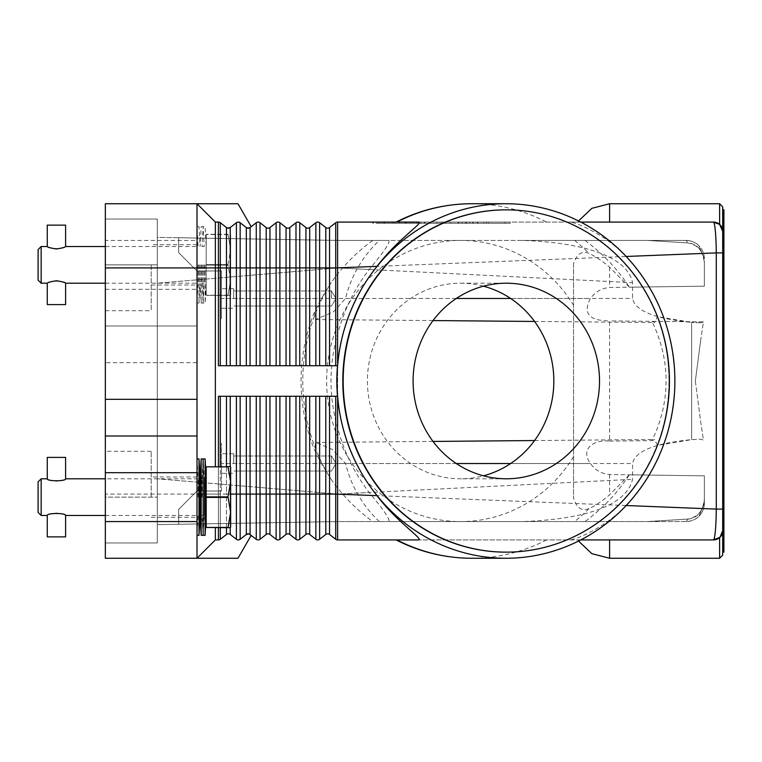 <?xml version="1.0" encoding="UTF-8"?>
<svg xmlns="http://www.w3.org/2000/svg" width="762" height="762" viewBox="0 0 762 762"><rect width="100%" height="100%" fill="white"/><g stroke="black" fill="none" stroke-linecap="round" stroke-linejoin="round"><path stroke-width="0.57" stroke-dasharray="3.81 2.86" d="M722.681 206.797L722.681 252.898L716.28 252.898C716.118 238.744 715.461 228.952 714.289 223.514L713.508 222.085L337.604 222.085L337.604 365.722L218.408 365.722L337.604 365.722L337.604 539.915A3.058 3.058 0 0 1 335.718 539.277L329.555 534.457A3.058 3.058 0 0 0 325.793 534.457L319.621 539.277A3.058 3.058 0 0 1 315.859 539.277L309.686 534.457A3.058 3.058 0 0 0 305.924 534.457L299.752 539.277A3.058 3.058 0 0 1 295.989 539.277L289.817 534.457A3.058 3.058 0 0 0 286.055 534.457L279.892 539.277A3.058 3.058 0 0 1 276.13 539.277L269.958 534.457A3.058 3.058 0 0 0 266.195 534.457L260.023 539.277A3.058 3.058 0 0 1 256.261 539.277L250.088 534.457A3.058 3.058 0 0 0 246.326 534.457L240.154 539.277L246.326 534.457L246.326 396.278L218.408 396.278L218.408 494.081L218.408 466.573L230.286 466.573L206.188 466.82L227.99 466.573M337.604 397.231L337.604 396.278L246.326 396.278M317.735 396.278L250.088 396.278L317.735 396.278M228.343 228.19L230.229 227.543A3.058 3.058 0 0 1 226.466 227.543L220.294 222.723L215.36 222.085L215.36 466.573M227.571 228.095L229.324 228.029M337.604 222.085A3.058 3.058 0 0 0 335.718 222.723L329.555 227.543A3.058 3.058 0 0 1 325.793 227.543L319.621 222.723A3.058 3.058 0 0 0 315.859 222.723L309.686 227.543A3.058 3.058 0 0 1 305.924 227.543L299.752 222.723A3.058 3.058 0 0 0 295.989 222.723L289.817 227.543A3.058 3.058 0 0 1 286.055 227.543L279.892 222.723A3.058 3.058 0 0 0 276.13 222.723L269.958 227.543A3.058 3.058 0 0 1 266.195 227.543L260.023 222.723A3.058 3.058 0 0 0 256.261 222.723L248.983 228.095L246.326 227.543L240.154 222.723A3.058 3.058 0 0 0 238.277 222.085L236.401 222.723L230.229 227.543L236.401 222.723L238.277 222.085A3.058 3.058 0 0 0 236.401 222.723L230.229 227.543L230.229 267.919L218.408 267.919L218.408 365.722L337.604 365.722L337.604 364.769M197.015 240.421L197.015 362.664L197.015 203.74L197.015 240.421L105.337 240.421L105.337 203.74L197.015 203.74L215.36 222.085L197.015 203.74L237.973 203.74M197.015 203.74L215.36 222.085L218.408 222.085L215.36 222.085M220.294 222.723L226.466 227.543L220.294 222.723L218.408 222.085A3.058 3.058 0 0 1 220.294 222.723L220.294 365.722M256.261 222.723L256.261 267.919L250.088 267.919L250.088 227.543A3.058 3.058 0 0 1 246.326 227.543L247.44 228.095L246.326 227.543L246.326 365.722M248.212 228.19L248.983 228.095M418.719 222.085L570.119 222.085C578.968 223.095 607.857 236.706 626.078 256.48C657.825 291.303 674.056 332.813 674.789 381C674.056 429.187 657.825 470.697 626.078 505.52C607.057 526.123 577.444 539.372 570.119 539.915L418.719 539.915M396.888 222.085L396.135 222.085M580.768 222.085L570.119 222.085M609.6 222.085L577.844 222.085L609.6 222.085L577.844 222.085L609.6 222.085L609.6 203.74M372.751 222.085L510.273 222.085L372.751 222.085L372.751 223.304L441.512 223.304L372.751 223.304M719.623 224.419L719.995 224.761A9.173 9.173 0 0 0 719.623 224.419L719.623 203.74M719.071 223.961A9.173 9.173 0 0 0 716.718 222.666M378.038 222.085L441.512 222.085L441.512 223.304L510.273 223.304L378.038 223.304L504.987 223.304L441.512 223.304L441.512 222.085L378.038 222.085L378.038 223.304M510.273 222.085L510.273 223.304M504.987 222.085L441.512 222.085L441.512 223.304L441.512 222.085L504.987 222.085L504.987 223.304M247.326 533.933L240.154 539.277A3.058 3.058 0 0 1 236.401 539.277L238.277 539.915L236.401 539.277L230.229 534.457A3.058 3.058 0 0 0 226.466 534.457L220.294 539.277A3.058 3.058 0 0 1 218.408 539.915L215.36 539.915L218.408 539.915L215.36 539.915L197.015 558.26L215.36 539.915L197.015 558.26L105.337 558.26L105.337 494.081L197.015 494.081L197.015 558.26L237.973 558.26M218.408 539.915L220.294 539.277L226.466 534.457L220.294 539.277L218.408 539.915L218.408 494.081L218.408 527.695L230.286 527.695L218.408 527.695L218.408 466.573L218.408 527.695M227.571 533.905L229.114 533.905M247.44 533.905L248.983 533.905L247.44 533.905M325.793 396.278L319.621 396.278L329.555 396.278L325.793 396.278L325.793 494.081L309.686 494.081L309.686 396.278M335.718 396.278L329.555 396.278L335.718 396.278L335.718 494.081L329.555 494.081L329.555 396.278M215.36 527.695L215.36 539.915M713.508 539.915L337.604 539.915M609.6 539.915L577.844 539.915L609.6 539.915L577.844 539.915L609.6 539.915L609.6 558.26M580.768 539.915L570.119 539.915M396.135 539.915L396.888 539.915M719.623 537.581L719.995 537.239A9.173 9.173 0 0 1 719.623 537.581L719.623 558.26M719.071 538.039A9.173 9.173 0 0 1 716.718 539.334M722.69 231.257L722.69 530.743M722.681 252.898L722.681 555.203M723.9 209.855L723.9 552.145M722.681 509.102L716.28 509.102L716.28 252.898L337.604 267.919L337.604 240.421L388.896 240.421C390.144 242.716 383.562 252.412 369.16 269.5C354.406 288.779 343.891 310.344 337.604 334.194C333.242 349.51 331.06 365.122 331.032 381C331.06 396.878 333.242 412.49 337.604 427.806C343.891 451.656 354.406 473.221 369.16 492.5C383.457 509.473 390.039 519.16 388.896 521.579L521.951 521.579C572.71 519.884 625.516 509.683 632.546 479.327L632.546 463.515C635.137 451.133 654.834 443.17 691.648 439.636L700.83 439.169L703.45 440.122L700.83 422.796L703.45 440.122L700.83 439.169L691.648 439.636L657.425 445.379C665.045 424.663 668.884 403.203 668.941 381C668.884 358.797 665.045 337.337 657.425 316.621L691.648 322.364C654.834 318.83 635.137 310.867 632.546 298.485L632.546 282.673C626.326 253.022 573.272 241.973 521.951 240.421L337.604 240.421L178.679 237.725L337.604 240.421L178.679 237.725L337.604 240.421L647.348 240.421L688.2 242.954C697.592 243.85 702.964 250.565 704.345 263.109L704.345 286.16L609.6 287.474C601.532 288.236 595.141 291.903 590.436 298.485C582.654 313.306 589.036 320.783 609.6 320.907L609.6 441.093C592.788 439.312 580.196 449.532 590.436 463.515C595.141 470.097 601.532 473.764 609.6 474.526L704.345 475.84L704.345 498.891C704.002 509.835 698.621 516.56 688.2 519.046L647.348 521.579L337.604 521.579L178.679 524.275L337.604 521.579L686 521.579C691.639 521.237 695.963 519.446 698.973 516.207C695.963 519.446 691.639 521.237 686 521.579L688.2 519.046L686 521.579L647.348 521.579L688.2 519.046C697.592 518.15 702.964 511.435 704.345 498.891L704.345 475.84L629.383 474.802C617.496 492.928 602.704 508.521 584.987 521.579M714.289 538.486C715.451 533.086 716.118 523.294 716.28 509.102L337.604 494.081L337.604 267.919L632.546 282.673M722.395 533.009A9.173 9.173 0 0 1 722.1 533.952M721.957 534.314A9.173 9.173 0 0 1 720.442 536.753M506.12 209.855A171.145 163.125 -90 0 1 669.055 381A171.145 163.125 -90 0 1 506.12 552.145M483.46 286.188A97.793 93.212 90 0 0 460.629 283.207A97.793 93.212 90 0 0 367.417 381A97.793 93.212 90 0 0 460.629 478.793A97.793 93.212 90 0 0 483.46 475.812M629.383 474.802L609.6 494.776C601.97 501.263 595.084 505.882 588.95 508.645C581.701 511.502 576.567 507.968 573.538 498.034L573.538 263.966C576.72 253.965 581.863 250.431 588.95 253.355C595.084 256.118 601.97 260.737 609.6 267.224L629.383 287.198L704.345 286.16L704.345 263.109C704.002 252.165 698.621 245.44 688.2 242.954L647.348 240.421L686 240.421L573.538 240.421L686 240.421C691.639 240.763 695.963 242.554 698.973 245.793L704.345 258.756L698.973 245.793A18.336 18.336 0 0 1 704.345 258.756L704.345 263.109L704.345 258.756L698.973 245.793C695.963 242.554 691.639 240.763 686 240.421L688.2 242.954L686 240.421A18.336 18.336 0 0 1 704.345 258.756L698.973 245.793A18.336 18.336 0 0 0 686 240.421L521.951 240.421M379.333 521.579C362.474 505.597 351.215 486.242 345.557 463.515L332.222 449.38L315.687 442.455L314.344 449.599L321.402 463.515L331.308 479.584C342.709 495.719 356.511 509.711 372.713 521.579M372.713 240.421C356.511 252.289 342.709 266.281 331.308 282.416L321.402 298.485L314.344 312.401L315.687 319.545L333.651 311.725L345.557 298.485C351.215 275.758 362.474 256.403 379.333 240.421M197.015 270.977L178.679 252.641L178.679 237.725L178.679 252.641L197.015 270.977L221.466 270.977L221.466 318.726L221.466 270.977L197.015 270.977L178.679 252.641L178.679 237.725L178.679 252.641L197.015 270.977L221.466 270.977L197.015 270.977M369.16 269.5L337.604 267.919L157.286 283.207L337.604 267.919L337.604 240.421L157.286 237.363L157.286 478.793L157.286 237.363L337.604 240.421L388.896 240.421M233.696 298.485L233.696 288.703L233.696 298.485M331.489 298.485L331.489 290.97L331.489 298.485M700.83 322.831L691.648 322.364L700.83 322.831L703.45 321.878L700.83 322.831M609.6 441.093L651.958 440.655C661.311 421.357 666.026 401.479 666.083 381C666.026 360.521 661.311 340.643 651.958 321.345L703.45 321.878L700.83 339.204L703.45 321.878L609.6 320.907M456.267 298.485L221.466 298.485L221.466 318.726L221.466 288.703L221.466 308.267L221.466 298.485L321.402 298.485M584.987 240.421C602.704 253.479 617.496 269.072 629.383 287.198M337.604 427.806L337.604 521.579L157.286 524.637L157.286 478.793L157.286 524.637L337.604 521.579L178.679 524.275L178.679 509.359L197.015 491.023L221.466 491.023L197.015 491.023L178.679 509.359L178.679 524.275L178.679 509.359L197.015 491.023L178.679 509.359L178.679 524.275L337.604 521.579L337.604 494.081L632.546 479.327M221.466 491.023L221.466 443.274L221.466 491.023L197.015 491.023L221.466 491.023M233.696 463.515L233.696 453.733L233.696 463.515M331.489 463.515L331.489 456L331.489 463.515M695.335 381L700.83 422.796L695.335 381L700.83 339.204L695.335 381M573.538 263.966L573.538 498.034M388.896 521.579L521.951 521.579M704.345 503.244L704.345 475.84L704.345 503.244L698.973 516.207L704.345 503.244A18.336 18.336 0 0 1 686 521.579A18.336 18.336 0 0 0 698.973 516.207L704.345 503.244A18.336 18.336 0 0 1 698.973 516.207L704.345 503.244L704.345 498.891L704.345 503.244M456.267 463.515L221.466 463.515L221.466 443.274L221.466 473.297L221.466 463.515L632.546 463.515M335.718 539.277L335.718 494.081L337.604 494.081L157.286 478.793L337.604 494.081L369.16 492.5M335.718 222.723L335.718 267.919L337.604 267.919L337.604 334.194M722.395 228.991A9.173 9.173 0 0 0 722.1 228.048M721.957 227.686A9.173 9.173 0 0 0 720.442 225.247M409.785 222.085L477.822 222.085L405.203 222.085L409.785 222.085L409.785 223.304L405.203 223.304L477.822 223.304L409.785 223.304M462.134 222.085L416.309 222.085L462.134 222.085L462.134 223.304L466.715 223.304L416.309 223.304L462.134 223.304L462.134 222.085M410.308 222.085L477.298 222.085L384.038 222.085L410.308 222.085L410.308 223.304L384.038 223.304L472.707 223.304L410.308 223.304M469.668 222.085L394.621 222.085L469.668 222.085L469.668 223.304L394.621 223.304L488.404 223.304L416.309 223.304L469.668 223.304L450.685 223.304L469.668 223.304L469.668 222.085M417.719 222.085L417.719 223.304M436.931 222.085L436.931 223.304L436.931 222.085M446.094 222.085L446.094 223.304L446.094 222.085M465.306 222.085L465.306 223.304M412.956 222.085L412.956 223.304M472.707 223.304L477.298 223.304L472.707 223.304L472.707 222.085L472.707 223.304M450.685 222.085L450.685 223.304M466.315 222.085L466.315 223.304M197.015 399.336L197.015 558.26M105.337 240.421L105.337 325.993L197.015 325.993L105.337 325.993L105.337 362.664L197.015 362.664L197.015 494.081L218.408 494.081L197.015 494.081M197.015 264.862L197.015 303.066L197.015 264.862M151.181 264.862L151.181 310.705L151.181 264.862M157.286 542.973L157.286 219.027L157.286 542.973L105.337 542.973L157.286 542.973M105.337 497.138L105.337 264.862L105.337 542.973L105.337 497.138L157.286 497.138L105.337 497.138M105.337 219.027L105.337 264.862L105.337 219.027L157.286 219.027L105.337 219.027L105.337 264.862L105.337 219.027L151.181 219.027M197.015 497.138L197.015 458.934L197.015 497.138M105.337 436.007L197.015 436.007M151.181 497.138L151.181 451.295L151.181 497.138M105.337 264.862L105.337 310.705L105.337 264.862L157.286 264.862L105.337 264.862M105.337 362.664L105.337 494.081M657.425 445.379L654.691 439.493L651.958 440.655M651.958 321.345L654.691 322.507L657.425 316.621M201.178 535.334L201.178 458.934M200.073 515.474L200.073 478.793M205.092 535.334L205.092 458.934M206.188 497.386L206.188 515.474L206.188 496.881L227.99 496.881L227.99 497.386L206.188 497.386L206.188 527.447L230.286 527.695L230.638 481.851L227.99 496.881M199.006 535.334L199.006 458.934M227.99 527.695L206.188 527.447M206.188 466.82L206.188 496.881M206.188 497.138L206.188 478.793L206.188 497.138M227.99 497.386L230.638 512.416L227.99 527.447M227.99 466.82L230.638 481.851L230.286 466.573L218.408 466.573M230.638 527.075L230.638 467.192L230.638 527.075M198.091 497.138L198.091 478.793L198.091 497.138M41.158 515.474L41.158 478.793M47.273 478.793C47.816 479.574 50.873 480.393 56.436 481.251C62.008 480.393 65.065 479.574 65.608 478.793M65.608 515.474C65.065 514.693 62.008 513.874 56.436 513.017C50.873 513.874 47.816 514.693 47.273 515.474M38.1 512.416L38.1 481.851M65.608 536.867L47.273 536.867M47.273 457.4L65.608 457.4M202.035 497.138L202.035 478.793L202.035 497.138M203.13 535.334L202.035 515.474L204.226 515.474L204.226 497.138L204.226 515.474L203.13 535.334L203.13 458.934L204.226 478.793L204.226 497.138L204.226 478.793L202.035 478.793L203.13 458.934M201.178 264.862L201.178 303.066L201.178 264.862M200.073 264.862L200.073 283.207L200.073 264.862M205.092 264.862L205.092 303.066L205.092 264.862M206.188 264.862L206.188 234.305L206.188 264.862M199.006 264.862L199.006 303.066L199.006 264.862M206.188 265.119L206.188 295.427L206.188 265.119L227.99 265.119L230.638 280.149L230.638 249.584L230.638 280.149L227.99 264.614L206.188 264.614L227.99 264.614L227.99 265.119L206.188 265.119M227.99 264.614L230.638 249.584L227.99 264.614M227.99 295.427L206.188 295.18L227.99 295.18L230.638 280.149L230.286 295.427L206.188 295.427L230.286 295.427L218.408 295.427L230.286 295.427L230.638 280.149L227.99 295.427M227.99 234.305L206.188 234.305L227.99 234.305L230.638 249.584L230.638 234.925L230.638 249.584L227.99 234.305M230.638 234.925L230.638 294.808L230.638 234.925M218.408 295.427L218.408 234.305L218.408 295.427M227.99 234.553L206.188 234.553L227.99 234.553M198.091 264.862L198.091 283.207L198.091 264.862M41.158 283.207L41.158 246.526M65.608 283.207C66.161 280.578 46.711 280.578 47.273 283.207M47.273 246.526C46.711 249.155 66.161 249.155 65.608 246.526M38.1 280.149L38.1 249.584M65.608 304.6L47.273 304.6M47.273 225.133L65.608 225.133M202.035 264.862L202.035 283.207L202.035 264.862M203.13 264.862L203.13 303.066L203.13 264.862M204.226 264.862L204.226 283.207L204.226 264.862M319.621 396.278L319.621 539.277A3.058 3.058 0 0 1 315.859 539.277L315.859 396.278M309.686 534.457L309.686 494.081L305.924 494.081L305.924 396.278M197.015 267.919L218.408 267.919L218.408 222.085M226.466 227.543L226.466 365.722M250.088 365.722L250.088 267.919L230.229 267.919L230.229 365.722M236.401 222.723L236.401 365.722M546.554 539.915A177.26 168.954 -90 0 1 471.726 558.26M269.958 227.543L269.958 267.919L256.261 267.919L256.261 365.722M240.154 222.723L240.154 365.722M260.023 222.723L260.023 365.722M266.195 227.543L266.195 365.722M276.13 222.723L276.13 267.919L269.958 267.919L269.958 365.722M289.817 227.543L289.817 267.919L276.13 267.919L276.13 365.722M279.892 222.723L279.892 365.722M286.055 227.543L286.055 365.722M295.989 222.723L295.989 267.919L289.817 267.919L289.817 365.722M309.686 227.543L309.686 267.919L295.989 267.919L295.989 365.722M299.752 222.723L299.752 365.722M305.924 227.543L305.924 365.722M315.859 222.723L315.859 267.919L309.686 267.919L309.686 365.722M329.555 227.543L329.555 267.919L315.859 267.919L315.859 365.722M319.621 222.723L319.621 365.722M325.793 227.543L325.793 365.722M335.718 365.722L335.718 267.919L329.555 267.919L329.555 365.722M471.726 203.74A177.26 168.954 -90 0 1 546.554 222.085M305.924 534.457L305.924 494.081L236.401 494.081L236.401 396.278M238.277 539.915A3.058 3.058 0 0 1 236.401 539.277L236.401 494.081L230.229 494.081L230.229 396.278M230.229 534.457L230.229 494.081L226.466 494.081L226.466 396.278M226.466 534.457L226.466 494.081L220.294 494.081L220.294 396.278M220.294 539.277L220.294 494.081L218.408 494.081L220.294 494.081L220.294 527.695M230.638 494.081L226.466 494.081L226.466 527.695M230.229 466.573L230.229 527.695M226.466 466.573L226.466 494.081L220.294 494.081L220.294 466.573M258.147 539.915A3.058 3.058 0 0 1 256.261 539.277L256.261 396.278M250.088 534.457L250.088 396.278M240.154 539.277L240.154 396.278M278.006 539.915A3.058 3.058 0 0 1 276.13 539.277L276.13 396.278M269.958 534.457L269.958 396.278M266.195 534.457L266.195 396.278M260.023 539.277L260.023 396.278M297.875 539.915A3.058 3.058 0 0 1 295.989 539.277L295.989 396.278M289.817 534.457L289.817 396.278M286.055 534.457L286.055 396.278M279.892 539.277L279.892 396.278M299.752 539.277L299.752 396.278M329.555 534.457L329.555 494.081L325.793 494.081L325.793 534.457M573.538 456.695A140.579 133.998 -90 0 1 460.629 521.579A140.579 133.998 -90 0 1 326.631 381A140.579 133.998 -90 0 1 460.629 240.421A140.579 133.998 -90 0 1 573.538 305.305M331.308 479.584A177.26 168.954 -90 0 1 302.771 381A177.26 168.954 -90 0 1 331.308 282.416M510.654 298.485L590.436 298.485M345.557 298.485L632.546 298.485M609.6 267.224L609.6 287.474M574.624 240.421A177.26 168.954 -90 0 1 588.95 253.355M691.648 322.364L691.648 439.636L691.648 322.364M510.654 463.515L590.436 463.515M609.6 474.526L609.6 494.776M321.402 463.515L345.557 463.515M588.95 508.645A177.26 168.954 -90 0 1 574.624 521.579M473.24 222.085L473.24 223.304M405.813 222.085L405.813 223.304M416.395 222.085L416.395 223.304M424.329 222.085L424.329 223.304M458.686 222.085L458.686 223.304M466.63 222.085L466.63 223.304M477.212 222.085L477.212 223.304M420.891 222.085L420.891 223.304L420.891 222.085M406.346 222.085L406.346 223.304M384.658 222.085L384.658 223.304M392.592 222.085L392.592 223.304M399.202 222.085L399.202 223.304L399.202 222.085M483.822 222.085L483.822 223.304L483.822 222.085M486.508 222.085L486.508 223.304L486.508 222.085M105.337 289.312L197.015 289.312M460.629 283.207L506.301 283.207M506.301 478.793L460.629 478.793M314.344 312.401C305.524 334.366 301.095 357.226 301.057 381C301.095 404.774 305.524 427.634 314.344 449.599M233.696 288.703L221.466 288.703L233.696 288.703M331.489 290.97L233.696 290.97L331.489 290.97L336.004 298.485L331.489 306L233.696 306L331.489 306L336.004 298.485L331.489 290.97M221.466 308.267L233.696 308.267L221.466 308.267M315.687 319.545L433.016 320.564M534.572 321.459L654.691 322.507M233.696 453.733L221.466 453.733L233.696 453.733M331.489 456L233.696 456L331.489 456L336.004 463.515L331.489 471.03L233.696 471.03L331.489 471.03L336.004 463.515L331.489 456M221.466 473.297L233.696 473.297L221.466 473.297M315.687 442.455L433.016 441.436M534.572 440.541L654.691 439.493M577.844 539.915L578.529 541.058M577.844 222.085L578.529 220.942M405.203 223.304L405.203 222.085M424.948 223.304L424.948 222.085M458.076 223.304L458.076 222.085M477.822 223.304L477.822 222.085M466.715 223.304L466.715 222.085M416.309 223.304L416.309 222.085L416.309 223.304M384.038 223.304L384.038 222.085M477.298 223.304L477.298 222.085M394.621 223.304L394.621 222.085M488.404 223.304L488.404 222.085L488.404 223.304M197.015 244.697L151.181 244.697M197.015 476.964L151.181 476.964M105.337 310.705L151.181 310.705M151.181 451.295L105.337 451.295M105.337 542.973L151.181 542.973M151.181 517.303L197.015 517.303M151.181 285.036L197.015 285.036M197.015 458.934L198.091 478.793L105.337 478.793M105.337 515.474L198.091 515.474L197.015 535.334M105.337 246.526L198.091 246.526L197.015 226.666L199.006 226.666L200.073 246.526L201.178 226.666L205.092 226.666L206.188 246.526M105.337 283.207L198.091 283.207L197.015 303.066L199.006 303.066L200.073 283.207L201.178 303.066L205.092 303.066L206.188 283.207M202.035 283.207L203.13 303.066L204.226 283.207L202.035 283.207M202.035 246.526L204.226 246.526L203.13 226.666L202.035 246.526"/><path stroke-width="1.14" d="M218.408 466.573L218.408 396.278L337.604 396.278L337.604 397.231C341.147 434.254 354.273 467.058 376.98 495.643C396.611 521.789 423.148 538.763 418.719 539.915L337.604 539.915A3.058 3.058 0 0 1 335.718 539.277L329.555 534.457A3.058 3.058 0 0 0 325.793 534.457L319.621 539.277A3.058 3.058 0 0 1 315.859 539.277L309.686 534.457A3.058 3.058 0 0 0 305.924 534.457L299.752 539.277A3.058 3.058 0 0 1 295.989 539.277L289.817 534.457A3.058 3.058 0 0 0 286.055 534.457L279.892 539.277A3.058 3.058 0 0 1 276.13 539.277L269.958 534.457A3.058 3.058 0 0 0 266.195 534.457L260.023 539.277A3.058 3.058 0 0 1 256.261 539.277L249.012 533.914M227.571 228.095L230.229 227.543A3.058 3.058 0 0 1 226.466 227.543L220.294 222.723A3.058 3.058 0 0 0 218.408 222.085L218.408 267.919L220.294 267.919L220.294 222.723M240.001 222.618L238.277 222.085L240.154 222.723A3.058 3.058 0 0 0 236.401 222.723L230.229 227.543L230.229 267.919L226.466 267.919L226.466 227.543M251.212 226.676L237.973 203.74L105.337 203.74L105.337 267.919L197.015 267.919L197.015 203.74L215.36 222.085L218.408 222.085M248.983 228.095L247.44 228.095L250.088 227.543A3.058 3.058 0 0 1 248.212 228.19L246.326 227.543L240.154 222.723L240.154 267.919L230.229 267.919L230.229 365.722M229.114 228.095L228.343 228.19M337.518 396.278A185.976 177.26 0 0 1 336.823 381A185.976 177.26 0 0 1 337.518 365.722L218.408 365.722L218.408 267.919L215.36 267.919L215.36 222.085M215.36 466.573L215.36 267.919L197.015 267.919L197.015 399.336L105.337 399.336L105.337 472.688L197.015 472.688L197.015 399.336M674.884 381A177.26 168.954 -90 0 1 505.93 558.26A177.26 168.954 -90 0 1 336.985 381A177.26 168.954 -90 0 1 505.93 203.74A177.26 168.954 -90 0 1 674.884 381M337.518 365.722L337.604 364.769C341.147 327.746 354.273 294.942 376.98 266.357C397.916 238.877 423.891 222.618 418.719 222.085L337.604 222.085A3.058 3.058 0 0 0 335.718 222.723L329.555 227.543A3.058 3.058 0 0 1 325.793 227.543L319.621 222.723A3.058 3.058 0 0 0 315.859 222.723L309.686 227.543A3.058 3.058 0 0 1 305.924 227.543L299.752 222.723A3.058 3.058 0 0 0 295.989 222.723L289.817 227.543A3.058 3.058 0 0 1 286.055 227.543L279.892 222.723A3.058 3.058 0 0 0 276.13 222.723L269.958 227.543A3.058 3.058 0 0 1 266.195 227.543L260.023 222.723A3.058 3.058 0 0 0 256.261 222.723L250.088 227.543L250.088 267.919L246.326 267.919L246.326 227.543A3.058 3.058 0 0 0 248.212 228.19M716.718 222.666A9.173 9.173 0 0 0 713.508 222.085L580.768 222.085M716.718 539.334A9.173 9.173 0 0 1 713.508 539.915A9.173 9.173 0 0 0 719.995 537.239L713.508 539.915L719.623 537.581L719.623 558.26L722.681 555.203L722.681 206.797L719.623 203.74L719.623 224.419L713.508 222.085L719.623 224.419A9.173 9.173 0 0 0 719.071 223.961M719.623 224.419L722.69 231.257L719.995 224.761A9.173 9.173 0 0 1 722.681 231.248A9.173 9.173 0 0 0 722.395 228.991M626.164 256.47L716.28 252.898C716.118 238.744 715.461 228.952 714.289 223.514L713.508 222.085A9.173 9.173 0 0 1 720.442 225.247M337.604 364.769L337.604 222.085M229.114 533.905L228.343 533.81A3.058 3.058 0 0 0 226.466 534.457L220.294 539.277A3.058 3.058 0 0 1 218.408 539.915L215.36 539.915L197.015 558.26L197.015 521.579L105.337 521.579L105.337 558.26L237.973 558.26L251.212 535.324M256.261 396.278L256.261 494.081L250.088 494.081L250.088 534.457A3.058 3.058 0 0 0 248.212 533.81L248.983 533.905L246.326 534.457L240.154 539.277L238.277 539.915L240.001 539.382M250.088 396.278L250.088 494.081L240.154 494.081L240.154 539.277A3.058 3.058 0 0 1 236.401 539.277L230.229 534.457A3.058 3.058 0 0 0 228.343 533.81L227.571 533.905M248.212 533.81A3.058 3.058 0 0 0 246.326 534.457L246.326 396.278M376.98 495.643L335.718 494.081L335.718 539.277A3.058 3.058 0 0 0 337.604 539.915L337.604 397.231M215.36 539.915L215.36 527.695M713.508 539.915L714.289 538.486L713.508 539.915L580.768 539.915M719.623 537.581A9.173 9.173 0 0 1 719.071 538.039M720.442 536.753A9.173 9.173 0 0 1 719.995 537.239L722.69 530.743L719.995 537.239A9.173 9.173 0 0 0 722.681 530.752A9.173 9.173 0 0 1 722.395 533.009M722.681 531.181L722.681 230.819M722.681 552.145L723.9 552.145L723.9 209.855L722.681 209.855M722.681 252.898L716.28 252.898L716.28 509.102L626.078 505.52M722.681 509.102L716.28 509.102C716.118 523.294 715.451 533.086 714.289 538.486M506.12 552.145A171.145 163.125 -90 0 1 505.93 552.145A171.145 163.125 -90 0 1 342.805 381A171.145 163.125 -90 0 1 505.93 209.855A171.145 163.125 -90 0 1 506.12 209.855M669.427 381A171.145 163.125 -90 0 1 506.301 552.145A171.145 163.125 -90 0 1 343.176 381A171.145 163.125 -90 0 1 506.301 209.855A171.145 163.125 -90 0 1 669.427 381M413.09 381A97.793 93.212 -90 0 1 506.301 283.207A97.793 93.212 -90 0 1 599.513 381A97.793 93.212 -90 0 1 506.301 478.793A97.793 93.212 -90 0 1 413.09 381M483.46 475.812A97.793 93.212 90 0 0 553.841 381A97.793 93.212 90 0 0 483.46 286.188M376.98 266.357L335.718 267.919L335.718 222.723M197.015 521.579L197.015 472.688M105.337 521.579L105.337 472.688M197.015 436.007L105.337 436.007M105.337 399.336L105.337 267.919M201.178 535.334L200.073 515.474L200.073 478.793L201.178 458.934L201.178 535.334L205.092 535.334L205.092 458.934L203.13 458.934L203.13 535.334M197.015 458.934L199.006 458.934L199.006 535.334L200.073 515.474M227.99 527.447L206.188 527.447L227.99 527.695L230.638 512.416L227.99 496.881L230.638 481.851L230.638 527.075L230.286 527.695L227.99 527.695M206.188 527.447L206.188 497.386L227.99 497.386M227.99 496.881L206.188 496.881L206.188 497.386M206.188 496.881L206.188 466.82L227.99 466.82L206.188 466.82M227.99 466.573L230.286 466.573L230.638 467.192L230.638 481.851L227.99 466.82M41.158 515.474L38.1 512.416L38.1 481.851L41.158 478.793L41.158 515.474L47.273 515.474C46.711 512.845 66.161 512.845 65.608 515.474L105.337 515.474M65.608 478.793C66.161 481.422 46.711 481.422 47.273 478.793L47.273 457.4L65.608 457.4L65.608 478.793L105.337 478.793M47.273 515.474L47.273 536.867L65.608 536.867L65.608 515.474M41.158 283.207L38.1 280.149L38.1 249.584L41.158 246.526L41.158 283.207L47.273 283.207C47.816 282.426 50.873 281.607 56.436 280.749C62.008 281.607 65.065 282.426 65.608 283.207L65.608 304.6L47.273 304.6L47.273 283.207M56.436 248.983C50.873 248.126 47.816 247.307 47.273 246.526L47.273 225.133L65.608 225.133L65.608 246.526C65.065 247.307 62.008 248.126 56.436 248.983M335.718 396.278L335.718 494.081L319.621 494.081L319.621 539.277M319.621 396.278L319.621 494.081L315.859 494.081L315.859 539.277A3.058 3.058 0 0 0 317.735 539.915M226.466 365.722L226.466 267.919L220.294 267.919L220.294 365.722M236.401 365.722L236.401 222.723M505.93 558.26L471.726 558.26A177.26 168.954 -90 0 1 396.888 539.915M240.154 365.722L240.154 267.919L246.326 267.919L246.326 365.722M260.023 365.722L260.023 267.919L250.088 267.919L250.088 365.722M256.261 365.722L256.261 222.723M279.892 365.722L279.892 267.919L266.195 267.919L266.195 227.543M269.958 365.722L269.958 227.543M266.195 365.722L266.195 267.919L260.023 267.919L260.023 222.723M276.13 365.722L276.13 222.723M299.752 365.722L299.752 267.919L286.055 267.919L286.055 227.543M289.817 365.722L289.817 227.543M286.055 365.722L286.055 267.919L279.892 267.919L279.892 222.723M295.989 365.722L295.989 222.723M319.621 365.722L319.621 267.919L305.924 267.919L305.924 227.543M309.686 365.722L309.686 227.543M305.924 365.722L305.924 267.919L299.752 267.919L299.752 222.723M315.859 365.722L315.859 222.723M335.718 365.722L335.718 267.919L325.793 267.919L325.793 227.543M329.555 365.722L329.555 227.543M325.793 365.722L325.793 267.919L319.621 267.919L319.621 222.723M396.888 222.085A177.26 168.954 -90 0 1 471.726 203.74L505.93 203.74M240.154 539.277A3.058 3.058 0 0 1 236.401 539.277L236.401 494.081L230.638 494.081M220.294 527.695L220.294 539.277A3.058 3.058 0 0 1 218.408 539.915L218.408 527.695M226.466 527.695L226.466 534.457M240.154 396.278L240.154 494.081L236.401 494.081L236.401 396.278M230.229 527.695L230.229 534.457M230.229 396.278L230.229 466.573M226.466 396.278L226.466 466.573M220.294 396.278L220.294 466.573M258.147 539.915A3.058 3.058 0 0 1 256.261 539.277L256.261 494.081L260.023 494.081L260.023 539.277A3.058 3.058 0 0 1 258.147 539.915M295.989 396.278L295.989 494.081L279.892 494.081L279.892 539.277A3.058 3.058 0 0 1 276.13 539.277L276.13 494.081L269.958 494.081L269.958 534.457M269.958 396.278L269.958 494.081L266.195 494.081L266.195 534.457M266.195 396.278L266.195 494.081L260.023 494.081L260.023 396.278M276.13 396.278L276.13 494.081L279.892 494.081L279.892 396.278M297.875 539.915A3.058 3.058 0 0 1 295.989 539.277L295.989 494.081L299.752 494.081L299.752 539.277A3.058 3.058 0 0 1 297.875 539.915M286.055 396.278L286.055 534.457M289.817 396.278L289.817 534.457M315.859 396.278L315.859 494.081L305.924 494.081L305.924 534.457M309.686 396.278L309.686 534.457M305.924 396.278L305.924 494.081L299.752 494.081L299.752 396.278M325.793 396.278L325.793 534.457M329.555 396.278L329.555 534.457M456.267 298.485L510.654 298.485M456.267 463.515L510.654 463.515M719.623 558.26L609.6 558.26L609.6 539.915M609.6 222.085L609.6 203.74L719.623 203.74M396.126 222.075C419.948 209.941 445.141 203.835 471.726 203.74M396.126 539.925C419.948 552.059 445.141 558.165 471.726 558.26M433.016 320.564L534.572 321.459M433.016 441.436L534.572 440.541M578.529 541.058L591.845 553.669L609.6 558.26M578.529 220.942L591.845 208.331L609.6 203.74M206.188 515.474L205.092 535.334M197.015 535.334L199.006 535.334M41.158 478.793L47.273 478.793M200.073 478.793L199.006 458.934M206.188 478.793L205.092 458.934M201.178 458.934L203.13 458.934M65.608 283.207L105.337 283.207M41.158 246.526L47.273 246.526M65.608 246.526L105.337 246.526"/></g></svg>
